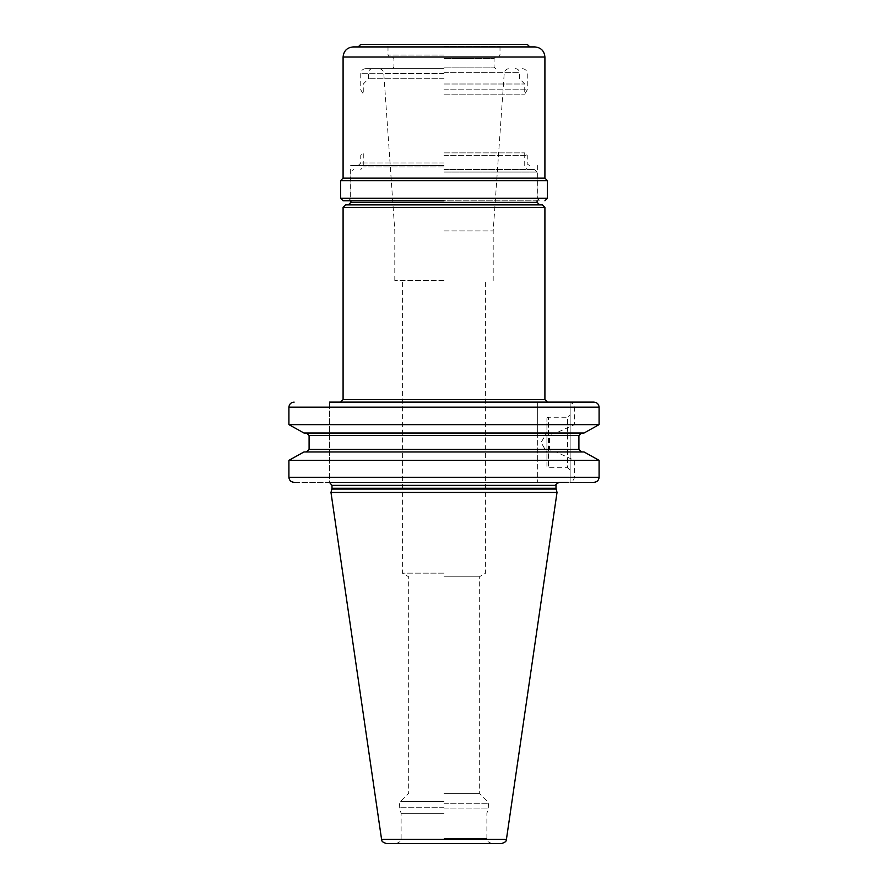 <?xml version="1.0" encoding="UTF-8"?>
<svg xmlns="http://www.w3.org/2000/svg" width="888" height="888" viewBox="0 0 888 888"><rect width="100%" height="100%" fill="white"/><g stroke="black" fill="none" stroke-linecap="round" stroke-linejoin="round"><path stroke-width="0.67" stroke-dasharray="4.44 3.33" d="M444 169.53L534.565 169.53L444 169.53M444 172.05L537.085 172.05L444 172.05M444 152.88L524.73 152.88L444 152.88M444 155.4L527.25 155.4L444 155.4M444 165.49L350.66 165.49L444 165.49M340.57 198.29L547.43 198.29M348.14 200.81L539.86 200.81L348.14 200.81L350.66 198.29L350.66 165.49M547.43 180.63L340.57 180.63M353.18 46.92L534.82 46.92M444 46.92L529.77 46.92L444 46.92M527.25 44.4L360.75 44.4M444 44.4L502.02 44.4L444 44.4M343.09 57.01L544.91 57.01M444 58.53L494.072 58.53L444 58.53M444 67.1L494.072 67.1L444 67.1M444 68.62L365.801 68.62L444 68.62M444 230.958L493.195 230.958L444 230.958M444 280.53L394.805 280.53L444 280.53M444 573.16L402.375 573.16L444 573.16M444 576.8L479.32 576.8L444 576.8M444 793.406L479.32 793.406L444 793.406M444 813.33L401.11 813.33L444 813.33M386.558 843.6L501.443 843.6M557.02 492.44L330.98 492.44M559.04 482.351L329.47 482.351L329.47 402.12L329.47 482.351L294.128 482.351C290.953 482.04 289.211 480.353 288.911 477.3L288.911 460.328L537.34 460.328L537.34 451.948L303.974 451.948L306.46 451.948L309.091 449.428L309.091 435.553L306.46 433.022L581.54 433.022L578.909 435.553L549.539 435.553L552.88 433.022L556.01 433.022L574.347 424.642L574.347 407.17C574.037 404.162 571.95 402.475 568.087 402.12L329.47 402.12M570.14 402.12L593.872 402.12L570.14 402.12L570.14 482.351L593.872 482.351L570.14 482.351L570.14 402.12M444 402.12L547.43 402.12L444 402.12M303.974 433.022L537.34 433.022L537.34 402.12L537.34 482.351L568.087 482.351C571.95 481.995 574.037 480.308 574.347 477.3L574.347 460.328L556.01 451.948L552.88 451.948L549.539 449.428L549.539 435.553M537.34 424.642L288.911 424.642L288.911 407.17C289.211 404.107 290.953 402.431 294.128 402.12M294.128 482.351L537.34 482.351L537.34 460.328M303.974 451.948L537.34 451.948L537.34 433.022L306.46 433.022M593.872 402.12C597.047 402.431 598.79 404.107 599.089 407.17L599.089 424.642L574.347 424.642M556.01 433.022L552.88 433.022M552.88 451.948L584.027 451.948L581.54 451.948L578.909 449.428L578.909 435.553M574.347 477.3L599.089 477.3L599.089 460.328L574.347 460.328M599.089 477.3C598.79 480.353 597.047 482.04 593.872 482.351M584.027 433.022L581.54 433.022M581.54 451.948L306.46 451.948M584.027 451.948L556.01 451.948M570.14 414.74L570.14 470.24L570.14 414.74L567.61 417.26L567.61 467.71L570.14 470.24M546.93 418.77A1.51 1.51 0 0 1 548.44 417.26L548.44 467.71L548.44 417.26L567.61 417.26L567.61 467.71L548.44 467.71A1.51 1.51 0 0 1 546.93 466.2L546.93 418.77L546.93 466.2M546.93 432.401L546.93 452.58L546.93 432.401L541.103 442.49L546.93 452.58M345.61 204.851L542.39 204.851M444 204.851L348.385 204.851L444 204.851M444 89.81L527.25 89.81L444 89.81M444 94.183L524.73 94.183L444 94.183M444 84.005L524.73 84.005L444 84.005M444 78.71L368.576 78.71L444 78.71M537.085 202.32L350.915 202.32M444 167L363.27 167L444 167M444 162.97L360.75 162.97L444 162.97M544.91 178.1L343.09 178.1M444 46.42L500 46.42L444 46.42M444 55.001L388.001 55.001L444 55.001M444 73.316L383.783 73.316L444 73.316M444 801.598L400.488 801.598L444 801.598M444 803.74L488.4 803.74L444 803.74M444 807.281L399.6 807.281L444 807.281M444 808.058L488.3 808.058L444 808.058M444 838.55L486.89 838.55L444 838.55M381.563 839.282L506.438 839.282M331.89 489.055L556.11 489.055M556.01 488.267L331.99 488.267M331.99 485.37L556.01 485.37M574.347 407.17L599.089 407.17M288.911 407.17L537.34 407.17M309.091 435.553L537.34 435.553M578.909 449.428L549.539 449.428M537.34 449.428L309.091 449.428M537.34 477.3L288.911 477.3M544.91 399.6L343.09 399.6M343.09 207.37L544.91 207.37M444 73.66L360.75 73.66L444 73.66M444 72.65L519.425 72.65L444 72.65M534.565 169.53L537.085 172.05L537.085 200.81M350.915 200.81L350.915 172.05L353.435 169.53M358.23 165.49L360.75 162.97L360.75 155.4L363.27 152.88L363.27 167L360.75 169.53M529.77 165.49C527.672 164.58 526.828 163.747 527.25 162.97L527.25 155.4L524.73 152.88L524.73 167L527.25 169.53M537.34 165.49L537.34 198.29L539.86 200.81M497.99 57.01C498.079 57.709 498.756 57.043 500 55.001L500 46.42L502.02 44.4M390.01 57.01C389.921 57.709 389.244 57.043 388.001 55.001L388.001 46.42L385.98 44.4M495.593 68.62L494.072 67.1L494.072 58.53L495.593 57.01M392.407 57.01L393.928 58.53L393.928 67.1L392.407 68.62M394.805 280.53L394.805 230.958L383.783 73.316C383.327 70.43 381.651 68.864 378.754 68.62M493.195 280.53L493.195 230.958L504.218 73.316C504.673 70.43 506.349 68.864 509.246 68.62M396.07 843.6C404.184 840.104 399.533 840.292 401.11 838.55L401.11 813.33L399.7 808.058L399.6 803.74L400.488 801.598L408.68 793.406L408.68 576.8L402.375 573.16L402.375 280.53M491.93 843.6C483.816 840.104 488.467 840.292 486.89 838.55L486.89 813.33L488.3 808.058L488.4 803.74L487.512 801.598L479.32 793.406L479.32 576.8L485.625 573.16L485.625 280.53M515.395 68.62C517.848 68.853 519.191 70.208 519.425 72.65L519.425 78.71L524.73 84.005L524.73 94.183L527.25 89.81L527.25 73.66C526.95 70.596 525.274 68.92 522.2 68.62M365.801 68.62C362.726 68.92 361.05 70.596 360.75 73.66L360.75 89.81L363.27 94.183L363.27 84.005L368.576 78.71L368.576 72.65C368.809 70.208 370.152 68.853 372.605 68.62"/><path stroke-width="1.33" d="M444 200.81L343.09 200.81L444 200.81M340.57 198.29L340.57 180.63L547.43 180.63L547.43 198.29L340.57 198.29L343.09 200.81M444 46.92L353.18 46.92C347.053 47.519 343.689 50.882 343.09 57.01L544.91 57.01C544.311 50.882 540.947 47.519 534.82 46.92L444 46.92M358.23 46.92L360.75 44.4L527.25 44.4L529.77 46.92M506.438 839.282C505.572 840.159 507.947 841.402 501.443 843.6L386.558 843.6C380.053 841.402 382.428 840.159 381.563 839.282L330.98 492.44L557.02 492.44L506.438 839.282L381.563 839.282M568.087 482.351L559.04 482.351C555.988 484.226 554.978 485.237 556.01 485.37L331.99 485.37L331.99 488.267L556.01 488.267L557.02 492.44M294.128 402.12C290.953 402.431 289.211 404.107 288.911 407.17L288.911 424.642L303.974 433.022L288.911 424.642L599.089 424.642L599.089 407.17C598.79 404.107 597.047 402.431 593.872 402.12L329.47 402.12M568.087 402.12L593.872 402.12M303.974 451.948L288.911 460.328L303.974 451.948L584.027 451.948L599.089 460.328L584.027 451.948M306.46 433.022L309.091 435.553L309.091 449.428L306.46 451.948M294.128 482.351C290.953 482.04 289.211 480.353 288.911 477.3L288.911 460.328L599.089 460.328L599.089 477.3C598.79 480.353 597.047 482.04 593.872 482.351M599.089 424.642L584.027 433.022L599.089 424.642M584.027 433.022L303.974 433.022M581.54 451.948L578.909 449.428L578.909 435.553L581.54 433.022M542.39 204.851L345.61 204.851L343.09 207.37L544.91 207.37L542.39 204.851M350.915 200.81L350.915 202.32L537.085 202.32L537.085 200.81M340.57 180.63L343.09 178.1L544.91 178.1L547.43 180.63M556.11 489.055L331.89 489.055L330.98 492.44M599.089 407.17L288.911 407.17M578.909 435.553L309.091 435.553M309.091 449.428L578.909 449.428M288.911 477.3L599.089 477.3M340.57 402.12L343.09 399.6L544.91 399.6L547.43 402.12M547.43 198.29L544.91 200.81M343.09 178.1L343.09 57.01M544.91 178.1L544.91 57.01M331.89 489.055L331.99 488.267M556.01 488.267L556.01 485.37M329.47 482.384L331.99 485.37M343.09 399.6L343.09 207.37M544.91 399.6L544.91 207.37M350.915 202.32L348.385 204.851M537.085 202.32L539.615 204.851"/></g></svg>
